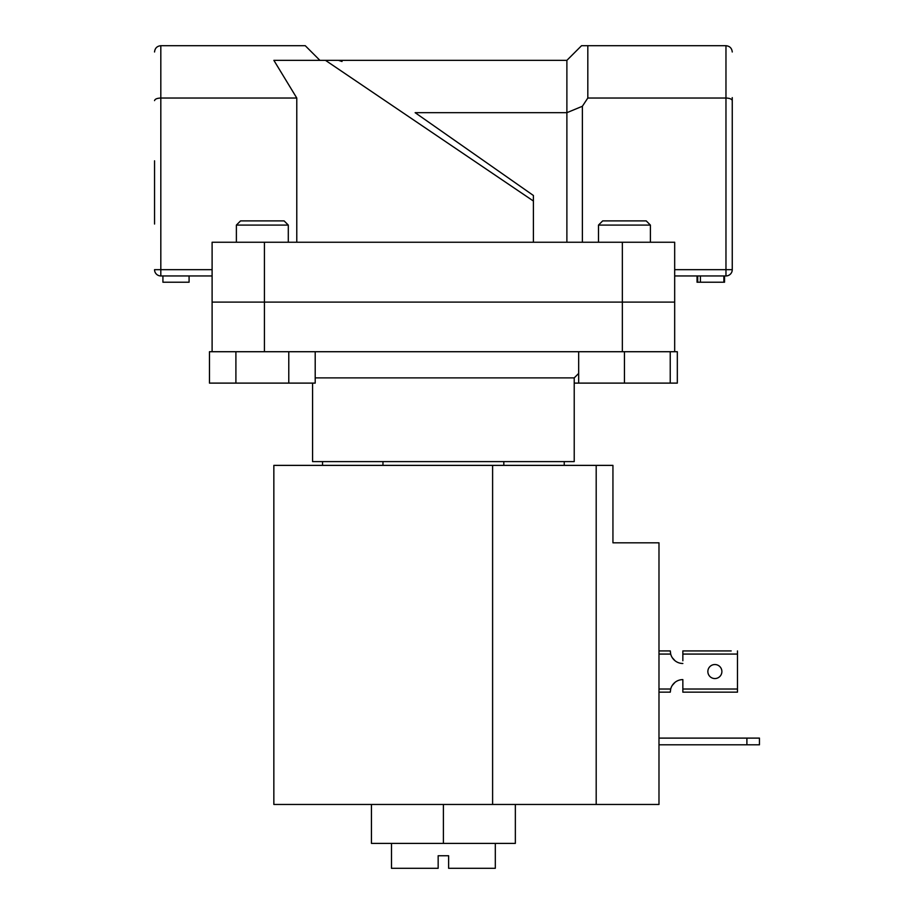 <?xml version="1.0" encoding="UTF-8"?>
<svg xmlns="http://www.w3.org/2000/svg" width="914" height="914" viewBox="0 0 914 914"><rect width="100%" height="100%" fill="white"/><g stroke="black" fill="none" stroke-linecap="round" stroke-linejoin="round"><path stroke-width="1.37" d="M495.308 843.394L495.308 868.3L448.625 868.3L448.625 855.744L438.16 855.744L438.16 868.3L391.489 868.3L391.489 843.394M312.577 383.115L312.577 461.604L574.221 461.604L574.221 377.882L315.204 377.882M264.432 351.719L212.105 351.719L212.105 242.244L264.432 242.244L264.432 302.111L212.105 302.111L622.354 302.111L264.432 302.111L264.432 351.719L622.354 351.719L622.354 242.244L264.432 242.244M674.681 351.719L624.445 351.719L670.236 351.719L670.236 383.115L677.32 383.115L677.32 351.719L674.681 351.719L674.681 302.111L622.354 302.111L674.681 302.111L674.681 242.244L622.354 242.244M322.551 465.375L322.551 461.604M382.966 465.375L382.966 461.604M564.246 465.375L564.246 461.604M503.82 465.375L503.82 461.604M515.347 804.457L515.347 843.394L371.438 843.394L371.438 804.457M443.393 843.394L443.393 804.457L596.191 804.457L596.191 465.375L612.94 465.375L612.94 542.813L658.983 542.813L658.983 804.457L596.191 804.457M746.898 744.807L746.898 738.112L759.454 738.112L759.454 744.807L658.983 744.807M746.898 738.112L658.983 738.112M443.393 804.457L273.846 804.457L273.846 465.375L596.191 465.375M670.236 383.115L574.221 383.115M288.298 225.084L236.383 225.084L240.565 220.891L284.105 220.891L288.298 225.084L288.298 242.244M236.383 225.084L236.383 242.244M315.204 351.719L315.204 383.115L288.778 383.115L288.778 351.719M235.903 383.115L235.903 351.719L209.466 351.719L209.466 383.115L288.778 383.115M598.499 225.084L602.68 220.891L646.221 220.891L650.402 225.084L598.499 225.084L598.499 242.244M624.445 383.115L624.445 351.719L578.665 351.719L578.665 383.115M154.546 224.033L154.546 160.818M732.251 97.615L732.251 269.664A6.284 6.284 0 0 1 725.967 275.948L674.681 275.948M415.139 112.685L533.399 195.482L415.139 112.685L566.886 112.685L566.886 60.347L581.544 45.7L725.967 45.7C729.749 46.1 731.851 48.191 732.251 51.984C731.851 48.191 729.749 46.1 725.967 45.7L725.967 98.026L587.816 98.026L587.816 45.7M533.399 195.733L533.399 242.244M533.399 201.023L325.487 60.347L273.869 60.347L296.776 98.026L296.776 242.244M296.776 98.026L160.818 98.026C157.037 98.198 154.946 99.066 154.546 100.631M212.105 275.948L160.818 275.948L160.818 45.7C157.037 46.1 154.946 48.191 154.546 51.984C154.946 48.191 157.037 46.1 160.818 45.7L305.253 45.7L319.9 60.347M566.886 242.244L566.886 112.685L582.378 106.264L587.816 98.026M582.378 106.264L582.378 242.244M674.681 269.664L725.967 269.664L725.967 275.948A6.284 6.284 0 0 0 732.251 269.664L732.251 224.033M325.487 60.347L566.886 60.347M338.431 60.347L342.03 61.489L338.431 60.347M160.818 275.948A6.284 6.284 0 0 1 154.546 269.664L212.105 269.664M732.251 100.631C731.851 99.066 729.749 98.198 725.967 98.026L725.967 269.664L732.251 269.664M189.084 275.948L189.084 282.22L162.921 282.22L162.921 275.948M697.039 275.948L697.039 282.22L697.713 282.22L697.713 275.948M697.713 282.22L724.539 282.22L724.539 275.948M723.877 282.22L723.877 275.948M700.398 282.22L700.398 275.948M731.2 650.928L682.849 650.928L731.2 650.928M658.983 692.161L670.293 692.161A12.556 12.556 0 0 1 670.328 691.235M670.328 651.853A12.556 12.556 0 0 1 670.293 650.928L658.983 650.928L670.293 650.928L670.693 654.07A12.556 12.556 0 0 0 682.849 663.484A12.556 12.556 0 0 1 675.046 660.765L672.224 657.623L675.046 660.765M675.046 682.324L672.224 685.466L675.046 682.324A12.556 12.556 0 0 1 682.849 679.605L682.849 682.324M682.849 660.765L682.849 650.928M721.889 671.55A7.015 7.015 0 0 0 714.874 664.535A7.015 7.015 0 0 0 707.859 671.55A7.015 7.015 0 0 0 714.874 678.554A7.015 7.015 0 0 0 721.889 671.55M737.484 689.019L682.849 689.019L682.849 692.161L737.484 692.161L737.484 650.928M682.849 689.019L682.849 679.605A12.556 12.556 0 0 0 670.693 689.019L670.293 692.161M492.612 465.375L492.612 804.457M682.849 654.07L737.484 654.07M658.983 654.07L670.693 654.07M670.693 689.019L658.983 689.019M574.221 377.882L578.665 373.426M650.402 225.084L650.402 242.244"/></g></svg>
